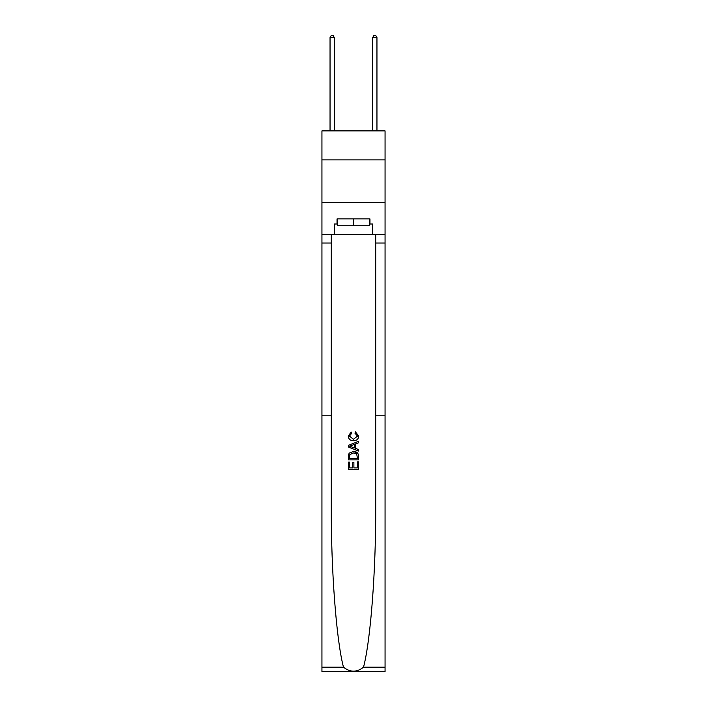 <?xml version="1.0" encoding="UTF-8"?>
<svg xmlns="http://www.w3.org/2000/svg" width="707" height="707" viewBox="0 0 707 707"><rect width="100%" height="100%" fill="white"/><g stroke="black" fill="none" stroke-linecap="round" stroke-linejoin="round"><path stroke-width="1.06" d="M385.059 159.879L385.059 130.883L321.941 130.883L321.941 159.879L385.059 159.879L385.059 202.529L321.941 202.529L321.941 159.879M357.433 461.857L357.433 467.893L353.889 467.893L357.433 467.893L357.433 461.857L358.608 461.857L358.608 469.342L348.374 469.342L348.374 462.122L348.374 469.342M352.705 462.519L352.705 467.893L349.558 467.893L352.705 467.893L352.705 462.519L353.889 462.519L353.889 467.893M349.258 453.09L348.524 454.583L349.258 453.09L353.438 451.49C356.708 451.481 358.44 453.054 358.608 456.227L358.608 459.895L348.374 459.895L348.374 456.395L348.374 459.895M357.866 453.293L353.438 451.49M355.338 431.809L355.002 433.25L355.338 431.809L358.741 435.989C358.467 439.135 356.69 440.708 353.42 440.735L353.42 440.735C350.274 440.664 348.551 439.091 348.242 436.016L351.22 432.074L351.529 433.515L349.426 436.086L353.412 439.286L357.565 436.122L355.002 433.25M363.522 667.161L385.059 667.161L385.059 671.65L321.941 671.65L321.941 415.769L331.283 415.769L331.283 506.362C331.017 570.054 336.346 640.374 343.478 667.161C350.159 672.507 356.841 672.507 363.522 667.161C370.654 640.374 375.983 570.054 375.717 506.362L375.717 234.512M348.374 445.366L348.374 446.992L358.608 451.057L348.374 446.992L348.374 445.366L358.608 441.301L348.374 445.366M375.717 415.769L385.059 415.769L385.059 202.529M321.941 415.769L321.941 202.529M331.283 234.512L331.283 415.769M385.059 667.161L385.059 415.769M321.941 234.512L334.305 234.512L334.305 224.022L337.548 224.022M369.452 224.022L369.964 224.022L369.964 218.905L337.036 218.905L337.036 224.022M369.964 224.022L372.695 224.022L372.695 234.512L385.059 234.512M334.305 234.512L372.695 234.512M358.608 441.301L358.608 442.829L355.462 443.996L355.462 448.362L358.608 449.528L358.608 451.057M351.45 446.877L354.278 447.929L354.278 444.429L349.558 446.179L351.45 446.877M354.278 444.429L354.278 447.929M348.374 456.395L348.524 454.583M356.708 453.921L357.433 458.445L356.708 453.921L353.412 452.94L349.771 454.681L349.558 458.445L357.433 458.445L349.558 458.445M348.374 462.122L349.558 462.122L349.558 467.893M337.548 218.905L337.548 225.727L369.452 225.727L369.452 218.905M353.5 218.905L353.5 225.727M334.305 130.883L334.305 37.568L330.045 37.568L330.045 130.883M330.045 37.568L331.327 35.35L333.032 35.35L334.305 37.568M376.955 130.883L376.955 37.568L372.695 37.568L372.695 130.883M372.695 37.568L373.968 35.35L375.673 35.35L376.955 37.568M375.717 243.04L385.059 243.04M331.283 243.04L321.941 243.04M321.941 667.161L343.478 667.161"/></g></svg>
